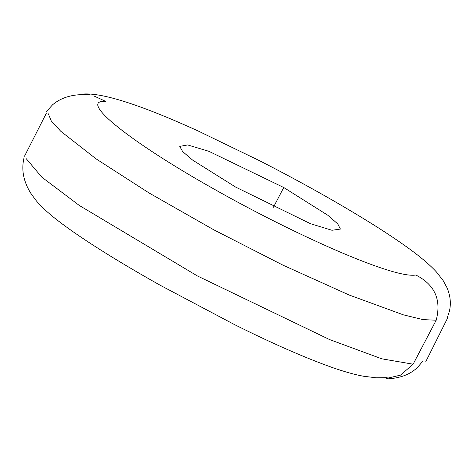 <?xml version="1.0" encoding="UTF-8"?>
<svg xmlns="http://www.w3.org/2000/svg" width="473" height="473" viewBox="0 0 473 473"><rect width="100%" height="100%" fill="white"/><g stroke="black" fill="none" stroke-linecap="round" stroke-linejoin="round"><path stroke-width="0.71" d="M386.494 378.412L400.53 375.136L413.118 364.198L436.189 320.221C441.587 299.74 434.793 284.669 415.814 275.008C393.37 279.094 290.724 232.781 212.235 188.047C132.204 143.012 76.33 99.561 105.704 101.37L94.565 96.261M436.189 320.221L423.069 319.618L403.368 314.841L349.216 295.034L283.185 265.27L213.92 229.89L149.232 193.079L96.096 158.881L60.68 131.198L51.309 120.982L48.299 113.786M413.118 364.198L381.817 358.83L329.563 339.561L197.342 275.919L79.239 205.412L41.831 177.168L26.062 158.496M283.747 187.515L327.824 215.256L337.763 223.906L340.394 229.068L331.975 230.274L310.459 223.699L235.69 187.113L192.582 160.075L182.637 151.555L179.74 146.376L187.669 144.945L208.859 151.301L283.747 187.515L273.453 207.215M89.716 94.6L79.151 94.748C68.538 95.481 59.722 98.792 52.692 104.687L46.177 111.794M447.216 317.968L449.35 311.447C451.183 303.826 450.45 296.015 447.151 288.01L443.112 280.507L436.343 271.88C429.307 264.23 418.759 255.438 404.693 245.499C393.908 237.854 381.587 229.754 367.722 221.187C335.191 201.137 299.243 181.035 259.872 160.873L197.3 130.583C141.386 105.189 103.605 92.992 83.969 93.979M425.777 361.668L447.446 318.347M46.472 112.988L24.495 156.238M23.91 158.36C21.261 169.996 23.538 181.597 30.739 193.155L35.475 199.766C39.33 204.632 44.976 210.136 52.426 216.285C76.768 236.116 117.866 261.468 160.359 285.343L234.803 324.75C272.407 343.51 304.943 357.777 332.418 367.556C344.48 371.76 354.815 374.651 363.43 376.224L376.224 377.803L387.192 377.667M382.734 379.021C402.068 378.92 411.274 373.144 417.458 367.515L423.051 360.929"/></g></svg>
